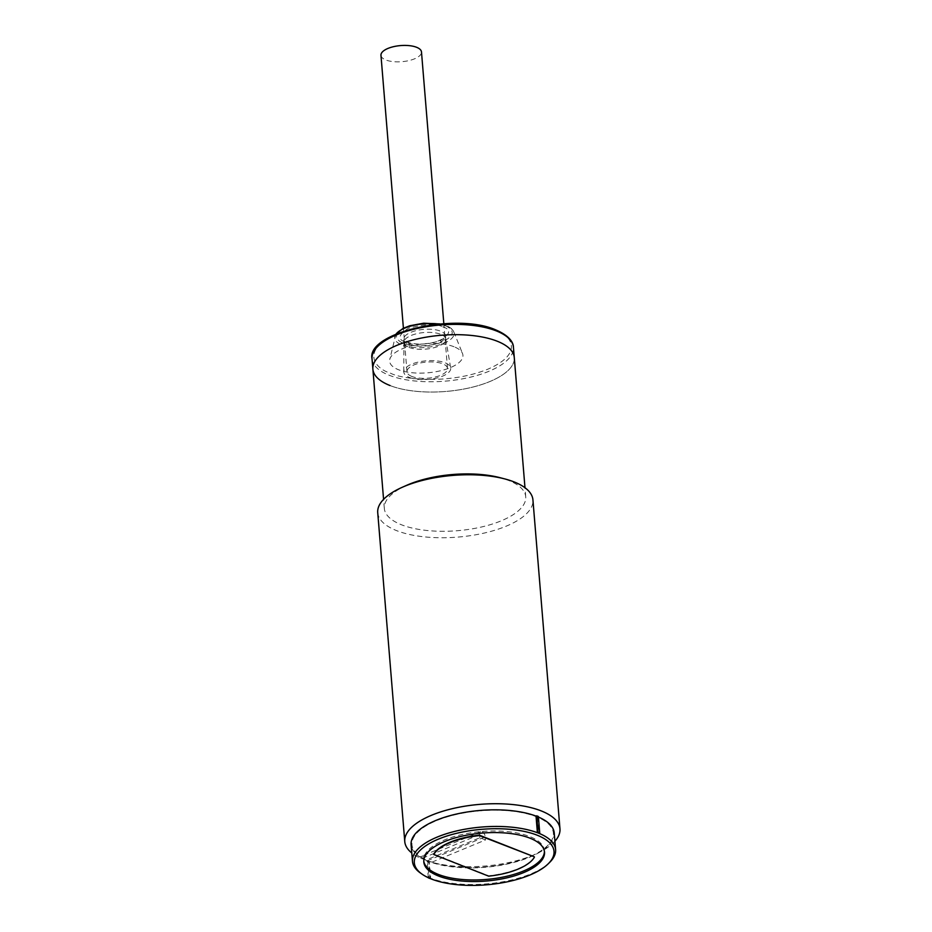 <?xml version="1.0" encoding="UTF-8"?>
<svg xmlns="http://www.w3.org/2000/svg" width="932" height="932" viewBox="0 0 932 932"><rect width="100%" height="100%" fill="white"/><g stroke="black" fill="none" stroke-linecap="round" stroke-linejoin="round"><path stroke-width="0.7" stroke-dasharray="4.66 3.5" d="M411.897 376.47A20.329 8.085 -4.7 0 1 406.981 371.786A20.329 8.085 -4.7 0 1 419.878 363.084A20.329 8.085 -4.7 0 1 442.595 363.76A20.329 8.085 -4.7 0 1 447.511 368.455A20.329 8.085 -4.7 0 1 434.627 377.157A20.329 8.085 -4.7 0 1 411.897 376.47M380.967 55.303A20.329 8.085 175.3 0 0 385.883 59.986A20.329 8.085 175.3 0 0 408.6 60.673A20.329 8.085 175.3 0 0 421.485 51.971M445.543 325.722C455.27 330.639 454.303 335.963 442.63 341.729C432.646 346.424 411.513 347.263 403.102 343.302C393.362 338.386 394.341 333.05 406.014 327.295C415.998 322.6 437.131 321.761 445.543 325.722M409.486 377.472A23.521 9.343 175.3 0 0 436.153 378.171A23.521 9.343 175.3 0 0 450.657 367.872A23.521 9.343 175.3 0 0 445.007 362.758A23.521 9.343 175.3 0 0 419.097 361.884A23.521 9.343 175.3 0 0 403.789 371.717A23.521 9.343 175.3 0 0 409.486 377.472M408.997 347.391A20.982 8.341 175.3 0 0 432.448 348.102A20.982 8.341 175.3 0 0 445.752 339.12A20.982 8.341 175.3 0 0 445.717 338.829A20.982 8.341 175.3 0 0 440.685 334.285A20.982 8.341 175.3 0 0 417.571 333.505A20.982 8.341 175.3 0 0 403.917 342.265A20.982 8.341 175.3 0 0 403.929 342.557A20.982 8.341 175.3 0 0 408.997 347.391M454.035 346.751A36.767 14.609 175.3 0 0 415.066 345.073A36.767 14.609 175.3 0 0 389.762 359.449A36.767 14.609 175.3 0 0 398.512 369.736A36.767 14.609 175.3 0 0 441.686 370.482A36.767 14.609 175.3 0 0 462.493 353.473A36.767 14.609 175.3 0 0 454.035 346.751M514.278 357.538A70.937 28.193 -4.7 0 1 469.309 387.91A70.937 28.193 -4.7 0 1 390.019 385.533A70.937 28.193 175.3 0 0 469.309 387.91A70.937 28.193 175.3 0 0 514.278 357.538M428.324 877.711L426.973 861.238L427.625 860.97L428.988 877.583A71.799 28.531 -4.7 0 1 420.542 873.098M428.499 877.793L428.988 877.583A71.799 28.531 175.3 0 0 430.677 878.247L429.314 861.634L428.662 861.902L430.025 878.527M549.554 862.496A71.799 28.531 -4.7 0 1 530.809 873.913A71.799 28.531 -4.7 0 1 430.677 878.247L430.095 878.492M426.973 861.238A72.673 28.88 175.3 0 0 427.8 861.576A72.673 28.88 175.3 0 0 428.662 861.902M544.428 851.312A60.557 24.069 175.3 0 0 544.393 850.52A60.557 24.069 175.3 0 0 529.76 836.552A60.557 24.069 175.3 0 0 462.074 834.513A60.557 24.069 175.3 0 0 423.687 860.446A60.557 24.069 175.3 0 0 423.78 861.226M538.37 816.49L537.717 816.758A71.799 28.531 -4.7 0 1 538.416 817.049M554.237 832.987A71.799 28.531 -4.7 0 1 509.315 863.58A71.799 28.531 -4.7 0 1 429.314 861.634M427.625 860.97A71.799 28.531 -4.7 0 1 411.105 844.753M537.717 816.758L539.092 833.371M433.718 854.12L488.636 875.765A51.912 20.632 175.3 0 0 534.362 856.834M554.913 841.247A77.857 30.942 -4.7 0 1 535.585 854.12A77.857 30.942 -4.7 0 1 432.961 862.566A77.857 30.942 -4.7 0 1 426.472 860.609L423.303 856.077L421.998 856.03L420.88 858.407A77.857 30.942 -4.7 0 1 411.793 853.013M377.728 512.635A77.857 30.942 175.3 0 0 396.543 530.599A77.857 30.942 175.3 0 0 483.568 533.209A77.857 30.942 175.3 0 0 532.929 499.878M406.538 485.374A70.937 28.193 175.3 0 0 384.322 508.418A70.937 28.193 175.3 0 0 401.471 524.774A70.937 28.193 175.3 0 0 480.761 527.163A70.937 28.193 175.3 0 0 525.73 496.791A70.937 28.193 175.3 0 0 508.581 480.434A70.937 28.193 175.3 0 0 500.053 477.685M420.88 858.407L426.39 859.887A70.937 28.193 -4.7 0 1 438.122 819.985A70.937 28.193 -4.7 0 1 536.226 816.688A70.937 28.193 -4.7 0 1 531.158 856.1A70.937 28.193 -4.7 0 1 437.644 863.789A70.937 28.193 -4.7 0 1 432.029 862.112L426.472 860.609M479.852 837.752L479.596 834.594A4.322 2.493 -112.5 0 1 480.761 831.705A4.322 2.493 -112.5 0 1 482.089 831.74A4.322 2.493 -112.5 0 1 485.234 836.808L485.49 839.977L479.852 837.752L426.39 859.887M372.882 369.165A70.937 28.193 175.3 0 0 390.019 385.533M432.029 862.112L485.49 839.977M390.345 373.115C401.436 379.184 448.397 385.021 487.681 369.258C525.741 353.007 510.142 334.18 494.857 329.858C483.766 323.788 436.805 317.952 397.521 333.726C359.461 349.978 375.06 368.792 390.345 373.115M372.031 358.878A70.937 28.193 175.3 0 0 389.168 375.247A70.937 28.193 175.3 0 0 468.458 377.623A70.937 28.193 175.3 0 0 513.427 347.263M408.74 344.234A20.982 8.341 175.3 0 0 432.192 344.933A20.982 8.341 175.3 0 0 445.484 335.963A20.982 8.341 175.3 0 0 440.417 331.116A20.982 8.341 175.3 0 0 416.977 330.417A20.982 8.341 175.3 0 0 403.673 339.399A20.982 8.341 175.3 0 0 408.74 344.234M442.77 326.876C451.344 329.404 450.505 334.04 440.242 340.786C423.804 345.096 412.352 345.551 405.874 342.149C397.288 339.621 398.139 334.984 408.402 328.239C424.841 323.928 436.293 323.474 442.77 326.876M396.077 334.087A29.766 11.836 175.3 0 0 394.853 336.638A29.766 11.836 175.3 0 0 401.937 344.968A29.766 11.836 175.3 0 0 436.887 345.562A29.766 11.836 175.3 0 0 453.744 331.792A29.766 11.836 175.3 0 0 446.894 326.363A29.766 11.836 175.3 0 0 437.865 324.161M427.24 860.818L485.234 836.808M479.596 834.594L421.602 858.593M406.981 371.786L403.405 328.215M447.511 368.455L443.83 323.684M445.752 339.12L445.484 335.963C444.366 335.87 449.306 337.326 433.578 342.557C423.256 344.735 414.53 344.584 407.401 342.091L403.673 339.399L403.929 342.557M440.09 323.952L446.3 325.699C450.284 327.318 452.766 329.346 453.744 331.792L462.493 353.473M445.717 338.829L450.657 367.872M395.902 334.157L389.762 359.449M403.917 342.265L403.789 371.717M423.815 862.03L423.687 860.446M544.521 852.104L544.393 850.52M525.73 496.791L524.984 487.739M531.158 856.1L535.585 854.12M437.644 863.789L432.961 862.566M384.322 508.418L383.576 499.366M480.761 831.705L421.998 856.03"/><path stroke-width="1.4" d="M443.83 323.684L421.485 51.971A20.329 8.085 175.3 0 0 416.581 47.287A20.329 8.085 175.3 0 0 393.852 46.6A20.329 8.085 175.3 0 0 380.967 55.303L403.405 328.215M390.019 385.533A70.937 28.193 -4.7 0 1 372.882 369.165A70.937 28.193 -4.7 0 1 417.851 338.805A70.937 28.193 -4.7 0 1 497.14 341.182A70.937 28.193 -4.7 0 1 514.278 357.538A70.937 28.193 175.3 0 0 497.14 341.182A70.937 28.193 175.3 0 0 417.851 338.805A70.937 28.193 175.3 0 0 372.882 369.165L372.031 358.878A70.937 28.193 175.3 0 1 417 328.518A70.937 28.193 175.3 0 1 496.29 330.895A70.937 28.193 175.3 0 1 513.427 347.263C513.45 343.838 511.202 336.429 495.614 329.835C456.074 312.243 366.09 332.584 372.031 358.878M529.819 875.055A70.075 27.843 -4.7 0 1 422.208 874.263A70.075 27.843 -4.7 0 1 438.518 839.08A70.075 27.843 -4.7 0 1 525.73 831.74A70.075 27.843 -4.7 0 1 548.109 863.906A70.075 27.843 -4.7 0 1 529.819 875.055M422.208 874.263L420.542 873.098A71.799 28.531 -4.7 0 1 412.48 861.366A71.799 28.531 -4.7 0 1 437.259 837.053A71.799 28.531 -4.7 0 1 537.391 832.707L536.028 816.094L536.681 815.826L538.044 832.439L537.391 832.707A71.799 28.531 175.3 0 1 539.092 833.371A71.799 28.531 -4.7 0 1 555.6 849.6A71.799 28.531 -4.7 0 1 549.554 862.496L548.109 863.906M428.499 877.793L428.336 877.851A72.673 28.88 175.3 0 0 429.174 878.189A72.673 28.88 175.3 0 0 430.025 878.527L430.095 878.492M423.78 861.226A60.557 24.069 175.3 0 0 438.32 874.402A60.557 24.069 175.3 0 0 505.074 876.651A60.557 24.069 175.3 0 0 544.428 851.312M529.889 838.136A60.557 24.069 175.3 0 0 462.202 836.097A60.557 24.069 175.3 0 0 423.815 862.03A60.557 24.069 175.3 0 0 438.448 875.987A60.557 24.069 175.3 0 0 506.134 878.026A60.557 24.069 175.3 0 0 544.521 852.104A60.557 24.069 175.3 0 0 529.889 838.136M539.092 833.371L539.745 833.103L538.37 816.49A72.673 28.88 175.3 0 0 536.681 815.826M538.416 817.049A71.799 28.531 -4.7 0 1 554.237 832.987L555.6 849.6M412.48 861.366L411.105 844.753A71.799 28.531 -4.7 0 1 456.028 814.149A71.799 28.531 -4.7 0 1 536.028 816.094M538.044 832.439A72.673 28.88 -4.7 0 1 539.745 833.103M479.467 835.585L534.362 856.834L479.432 835.188A51.912 20.632 175.3 0 0 433.718 854.12L433.741 854.516A51.912 20.632 -4.7 0 1 479.467 835.585L479.432 835.188M534.397 857.23A51.912 20.632 -4.7 0 1 488.671 876.162L433.741 854.516M559.969 828.828L532.929 499.878A77.857 30.942 175.3 0 0 514.115 481.926A77.857 30.942 175.3 0 0 504.736 478.908A77.857 30.942 175.3 0 0 402.111 487.343A77.857 30.942 175.3 0 0 377.728 512.635L404.768 841.596A77.857 30.942 -4.7 0 1 454.129 808.254A77.857 30.942 -4.7 0 1 541.154 810.875A77.857 30.942 -4.7 0 1 559.969 828.828A77.857 30.942 -4.7 0 1 554.913 841.247M411.793 853.013A77.857 30.942 -4.7 0 1 404.768 841.596M504.736 478.908L500.053 477.685A70.937 28.193 175.3 0 0 406.538 485.374L402.111 487.343M437.865 324.161A29.766 11.836 175.3 0 0 396.077 334.087M524.984 487.739L513.427 347.263M440.09 323.952L423.664 323.218L409.707 325.781L402.997 328.413L395.902 334.157M383.576 499.366L372.882 369.165"/></g></svg>
